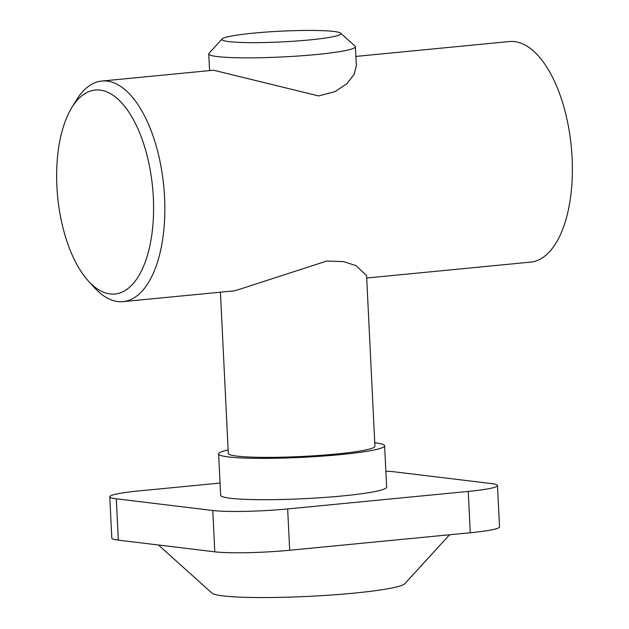 <?xml version="1.0" encoding="UTF-8"?>
<svg xmlns="http://www.w3.org/2000/svg" width="629" height="629" viewBox="0 0 629 629"><rect width="100%" height="100%" fill="white"/><g stroke="black" fill="none" stroke-linecap="round" stroke-linejoin="round"><path stroke-width="0.94" d="M71.745 107.693A102.488 47.694 84.5 0 1 121.947 103.164A102.488 47.694 84.5 0 1 153.35 197.891A102.488 47.694 84.5 0 1 88.571 281.242A102.488 47.694 84.5 0 1 56.885 186.2A102.488 47.694 84.5 0 1 71.745 107.693L76.361 100.145A110.798 51.562 84.5 0 1 101.749 81.055A110.798 51.562 84.5 0 1 164.586 197.655A110.798 51.562 84.5 0 1 123.127 301.621L234.939 290.779L326.726 261.051L343.426 261.593L355.912 265.58L366.581 275.518L374.931 446.252A73.404 6.644 -2.8 0 1 336.161 454.028A73.404 6.644 -2.8 0 1 228.303 453.423L220.417 292.186M123.127 301.621A110.798 51.562 84.5 0 1 94.547 287.76L88.571 281.242M366.707 278.01L530.664 262.112A110.798 51.562 -95.5 0 0 572.115 158.146A110.798 51.562 -95.5 0 0 509.278 41.545L355.865 56.421M340.619 33.148A59.558 5.386 177.2 0 1 298.586 40.869A59.558 5.386 177.2 0 1 228.94 41.624A59.558 5.386 177.2 0 1 222.139 38.943A59.558 5.386 177.2 0 1 269.464 31.835A59.558 5.386 177.2 0 1 333.873 31.45A59.558 5.386 177.2 0 1 340.619 33.148L355.063 46.137A73.404 6.644 177.2 0 1 355.393 46.727L356.336 65.919L354.111 74.403L346.972 83.626L335.115 91.582L318.651 95.938L213.553 70.22L101.749 81.055M355.393 46.727A73.404 6.644 177.2 0 1 316.623 54.503A73.404 6.644 177.2 0 1 217.406 56.586A73.404 6.644 177.2 0 1 208.757 53.897A73.404 6.644 177.2 0 1 209.032 53.284L222.139 38.943M228.13 449.908A83.099 7.517 -2.8 0 0 218.617 453.894L220.637 495.227A83.099 7.517 -2.8 0 0 342.75 495.911A83.099 7.517 -2.8 0 0 386.638 487.105L384.618 445.78A83.099 7.517 -2.8 0 0 374.766 442.73M218.617 453.894A83.099 7.517 -2.8 0 0 340.729 454.578A83.099 7.517 -2.8 0 0 384.618 445.78M158.453 544.997L211.957 593.116A96.952 8.767 -2.8 0 0 222.941 595.883A96.952 8.767 -2.8 0 0 327.788 595.262A96.952 8.767 -2.8 0 0 404.824 583.688L449.562 534.76M109.776 496.784L111.797 538.11A55.399 5.008 -2.8 0 0 118.323 540.138L214.796 551.83A55.399 5.008 -2.8 0 0 289.678 550.257L470.264 532.755A55.399 5.008 -2.8 0 0 499.52 526.89L497.5 485.557A55.399 5.008 177.2 0 1 468.243 491.422L287.657 508.932A55.399 5.008 177.2 0 1 212.775 510.504L116.302 498.805A55.399 5.008 177.2 0 1 109.776 496.784A55.399 5.008 177.2 0 1 139.04 490.911L220.04 483.064M385.86 471.168A55.399 5.008 177.2 0 1 394.501 471.836L490.974 483.528A55.399 5.008 177.2 0 1 497.5 485.557M470.264 532.755L468.243 491.422M289.678 550.257L287.657 508.932M214.796 551.83L212.775 510.504M118.323 540.138L116.302 498.805M209.575 70.597L208.757 53.897"/></g></svg>
